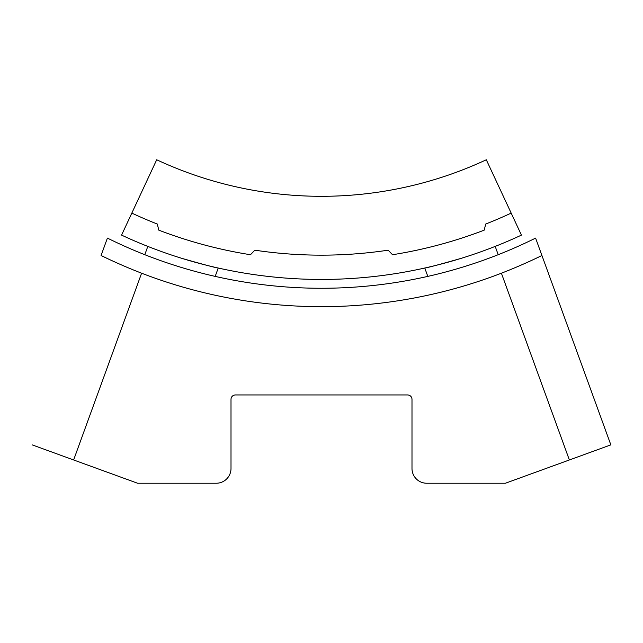 <?xml version="1.0" encoding="UTF-8"?>
<svg xmlns="http://www.w3.org/2000/svg" width="643" height="643" viewBox="0 0 643 643"><rect width="100%" height="100%" fill="white"/><g stroke="black" fill="none" stroke-linecap="round" stroke-linejoin="round"><path stroke-width="0.96" d="M485.714 224.037A448.79 448.79 0 0 0 511.177 213.106L486.301 159.769A389.931 389.931 0 0 1 156.699 159.769L131.823 213.106A448.79 448.79 0 0 0 157.286 224.037L158.813 230.154A453.934 453.934 0 0 0 250.481 254.724L254.861 250.183A448.79 448.79 0 0 0 388.139 250.183L392.519 254.724A453.934 453.934 0 0 0 484.187 230.154L485.714 224.037M530.194 261.05A500.286 500.286 0 0 0 541.92 255.488C542.322 255.335 523.571 264.651 501.395 273.203A500.286 500.286 0 0 1 141.605 273.203C119.445 264.659 100.694 255.343 101.08 255.488A500.286 500.286 0 0 0 112.822 261.066M101.08 255.488L107.405 238.095A481.896 481.896 0 0 0 535.595 238.095L610.85 444.868L505.43 483.231L426.711 483.231A14.717 14.717 0 0 1 411.994 468.522L411.994 399.359A4.413 4.413 0 0 0 407.582 394.947L235.418 394.947A4.413 4.413 0 0 0 231.006 399.359L231.006 468.522A14.717 14.717 0 0 1 216.289 483.231L137.57 483.231L32.15 444.868M460.878 258.438C441.95 264.281 424.332 268.171 424.766 268.035C427.097 267.834 439.137 264.635 460.878 258.438M511.177 213.106L521.433 235.113A473.063 473.063 0 0 1 121.567 235.113L131.823 213.106M182.122 258.438C201.05 264.281 218.668 268.171 218.234 268.035C215.903 267.834 203.863 264.635 182.122 258.438M495.19 246.406L498.212 254.7M144.788 254.7L147.81 246.406M501.395 273.203L569.368 459.962M141.605 273.203L73.632 459.962M424.766 268.035L427.812 276.394M215.188 276.394L218.234 268.035"/></g></svg>
